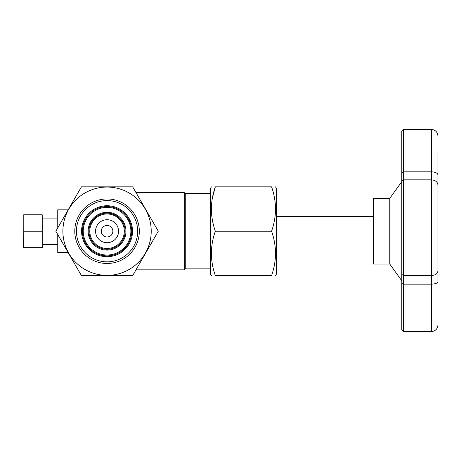 <?xml version="1.0" encoding="UTF-8"?>
<svg xmlns="http://www.w3.org/2000/svg" width="461" height="461" viewBox="0 0 461 461"><rect width="100%" height="100%" fill="white"/><g stroke="black" fill="none" stroke-linecap="round" stroke-linejoin="round"><path stroke-width="0.69" d="M437.95 324.993C437.558 328.987 435.368 331.177 431.375 331.568L431.375 284.149C435.42 283.976 437.616 283.135 437.95 281.625L437.95 241.587M437.95 228.575L437.95 185.08C437.616 181.928 435.42 180.182 431.375 179.836L431.375 171.82L403.438 171.82L403.438 179.836L431.375 179.836L431.375 275.569L403.438 275.569L403.438 284.149L431.375 284.149L431.375 275.569C435.42 275.252 437.616 273.65 437.95 270.757L437.95 281.625M437.95 185.08L437.95 270.757M437.95 259.18L437.95 152.095L437.95 259.18M401.796 151.836L401.796 303.522M23.799 231.215L23.799 214.786L23.05 215.033L23.119 247.649L23.799 247.649L23.799 231.215L42.02 231.215L42.02 214.786L23.799 214.786M42.02 214.786L42.769 215.033L42.769 247.401L42.02 247.649L42.02 231.215M42.02 247.649L23.799 247.649M137.245 194.767L132.67 186.849L81.436 186.849L55.821 231.215L81.436 275.586L132.67 275.586L158.29 231.215L132.67 186.849L135.995 192.6L184.291 192.6L184.291 269.835L135.995 269.835L132.67 275.586L123.525 275.586L132.67 275.586L135.995 269.835M84.968 192.969A44.17 44.17 0 0 0 84.968 269.466A44.17 44.17 0 0 0 151.22 231.215A44.17 44.17 0 0 0 84.968 192.969M124.303 231.215A17.247 17.247 0 0 1 98.429 246.157A17.247 17.247 0 0 1 98.429 216.278A17.247 17.247 0 0 1 124.303 231.215M95.554 231.215A11.502 11.502 0 0 1 112.807 221.257A11.502 11.502 0 0 1 112.807 241.178A11.502 11.502 0 0 1 95.554 231.215M210.585 268.867L185.259 268.867L185.259 193.568L184.291 192.6M91.745 204.701A30.616 30.616 0 0 0 91.745 257.734A30.616 30.616 0 0 0 137.672 231.215A30.616 30.616 0 0 0 91.745 204.701A30.616 30.616 0 0 0 91.745 257.734A30.616 30.616 0 0 0 137.672 231.215A30.616 30.616 0 0 0 91.745 204.701M81.436 186.849L90.587 186.849L81.436 186.849L68.631 209.029M131.702 231.215A24.652 24.652 0 0 1 94.73 252.565A24.652 24.652 0 0 1 94.73 209.87A24.652 24.652 0 0 1 131.702 231.215M130.878 231.215A23.822 23.822 0 0 1 95.145 251.85A23.822 23.822 0 0 1 95.145 210.585A23.822 23.822 0 0 1 130.878 231.215M60.391 239.138L55.821 231.215L60.391 223.297M81.436 275.586L76.866 267.662L81.436 275.586L90.587 275.586L81.436 275.586M125.957 231.215A18.907 18.907 0 0 1 97.599 247.586A18.907 18.907 0 0 1 97.599 214.843A18.907 18.907 0 0 1 125.957 231.215M57.752 227.867L57.752 209.853L68.153 209.853M68.153 252.582L57.752 252.582L57.752 234.568M212.435 197.827L215.327 186.849C210.124 186.849 210.124 186.849 215.327 186.849L271.575 186.849C276.779 186.849 276.779 186.849 271.575 186.849C276.779 201.676 276.779 216.463 271.575 231.215C276.779 246.041 276.779 260.834 271.575 275.586C276.779 275.586 276.779 275.586 271.575 275.586L215.327 275.586C210.124 275.586 210.124 275.586 215.327 275.586C210.124 260.759 210.124 245.972 215.327 231.215L271.575 231.215M275.54 275.586L276.318 274.232L276.318 188.197L275.54 186.849M403.438 171.82L401.796 172.604L401.796 131.08L403.438 129.432L403.438 171.82M431.375 331.568L403.438 331.568L403.438 284.149L401.796 283.515L401.796 274.37L403.438 275.569L403.438 179.836L401.796 181.138L401.796 172.604M403.438 331.568L401.796 329.92L401.796 283.515M134.992 215.085A32.258 32.258 0 0 1 123.185 259.157A32.258 32.258 0 0 1 79.113 247.35A32.258 32.258 0 0 1 90.926 203.278A32.258 32.258 0 0 1 134.992 215.085M112.859 231.215A5.803 5.751 0 0 0 107.056 225.464A5.803 5.751 0 0 0 101.253 231.215A5.803 5.751 0 0 0 107.056 236.971A5.803 5.751 0 0 0 112.859 231.215M401.796 274.37L401.796 181.138M153.715 223.297L158.29 231.215L153.715 239.138M132.532 231.215A25.476 25.476 0 0 1 94.315 253.279A25.476 25.476 0 0 1 94.315 209.15A25.476 25.476 0 0 1 132.532 231.215M137.245 267.662L132.67 275.586M389.799 198.351L389.799 264.084L373.364 264.084L373.364 198.351L389.799 198.351L401.796 181.611M403.438 129.432L431.375 129.432L431.375 171.82C435.426 172.034 437.616 173.071 437.95 174.932M125.133 231.215A18.077 18.077 0 0 1 98.014 246.871A18.077 18.077 0 0 1 98.014 215.564A18.077 18.077 0 0 1 125.133 231.215M215.327 186.849C210.124 201.601 210.124 216.388 215.327 231.215M211.369 275.586L210.585 274.232L210.585 188.197L211.369 186.849M185.259 268.867L184.291 269.835M373.364 216.428L276.318 216.428M373.364 246.007L276.318 246.007M210.585 193.568L185.259 193.568M42.769 244.365L57.752 244.365M42.769 218.07L57.752 218.07M431.375 129.432C435.368 129.823 437.558 132.013 437.95 136.007M389.799 264.084L401.796 280.824"/></g></svg>
